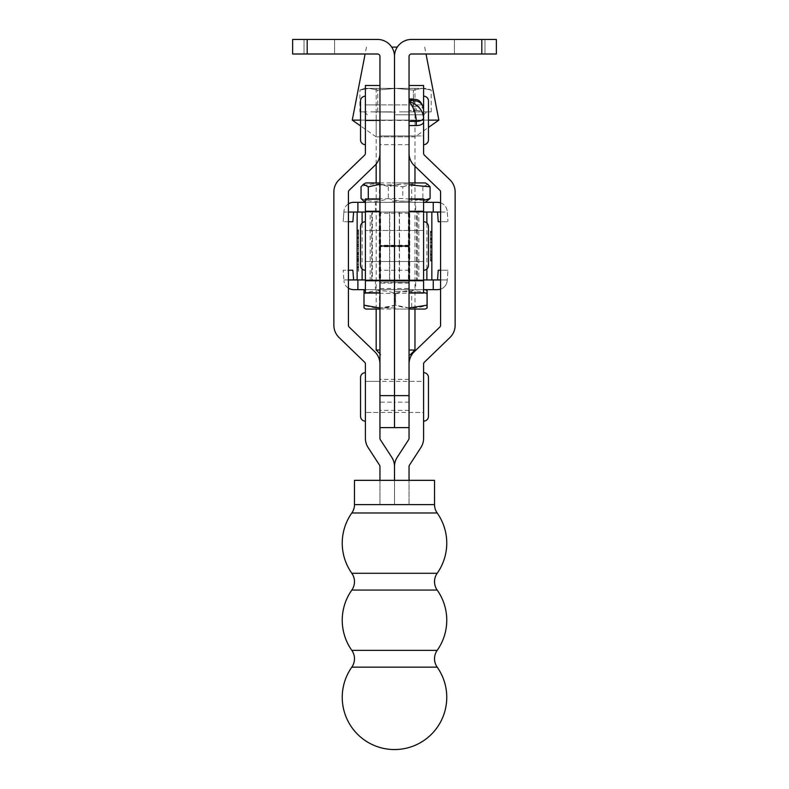<?xml version="1.0" encoding="UTF-8"?>
<svg xmlns="http://www.w3.org/2000/svg" width="789" height="789" viewBox="0 0 789 789"><rect width="100%" height="100%" fill="white"/><g stroke="black" fill="none" stroke-linecap="round" stroke-linejoin="round"><path stroke-width="0.59" stroke-dasharray="3.94 2.96" d="M484.969 39.45L484.969 53.997L454.405 53.997L484.969 53.997L454.405 53.997L484.969 53.997L484.969 39.45L454.405 39.45L454.405 53.997L454.405 39.45L484.969 39.45M409.047 363.976A16.973 16.973 0 0 1 414.235 351.766L439.838 327.041A2.426 2.426 0 0 0 440.578 325.295L440.578 192.023A2.426 2.426 0 0 0 439.838 190.277L414.235 165.552A16.973 16.973 0 0 1 409.047 153.342L409.047 283.064L409.047 282.541L379.953 282.541L379.953 283.064L379.953 153.342A16.973 16.973 0 0 1 374.765 165.552L349.162 190.277A2.426 2.426 0 0 0 348.422 192.023L348.422 325.295A2.426 2.426 0 0 0 349.162 327.041L374.765 351.766A16.973 16.973 0 0 1 379.953 363.976L379.953 438.349A2.426 2.426 0 0 0 380.337 439.67L391.758 457.255A16.973 16.973 0 0 1 394.5 466.506L394.5 504.595L409.047 504.595L379.953 504.595L409.047 504.595L394.5 504.595L394.5 466.506A16.973 16.973 0 0 1 397.242 457.255L408.663 439.67A2.426 2.426 0 0 0 409.047 438.349L409.047 282.541L394.5 282.541L394.5 288.468L394.5 56.423A16.973 16.973 0 0 1 411.473 39.45L481.813 39.45L481.813 53.997L411.473 53.997A2.426 2.426 0 0 0 409.047 56.423L409.047 135.935L409.047 85.488L409.047 120.421L394.5 120.421L394.5 104.898L394.5 135.935L394.5 56.423A16.973 16.973 0 0 0 377.527 39.45L307.187 39.45L307.187 53.997L377.527 53.997A2.426 2.426 0 0 1 379.953 56.423L379.953 135.935L379.953 85.488L379.953 120.421L365.396 120.421L365.396 85.488M394.5 245.99L394.5 261.514L394.5 245.99M409.047 245.99L409.047 261.514L409.047 245.99M409.047 110.47L409.047 106.268L416.326 106.268L416.326 110.47L409.047 110.47L409.047 125.569L409.047 106.268M481.813 53.997L496.36 53.997L496.36 39.45L481.813 39.45M423.604 121.93L423.604 117.729M416.326 110.47A7.279 3.639 180 0 1 423.604 114.109M412.755 98.99L416.326 106.268A7.279 3.639 180 0 1 423.604 109.908M334.595 39.45L334.595 53.997L304.031 53.997L334.595 53.997L304.031 53.997L334.595 53.997L334.595 39.45L304.031 39.45L304.031 53.997L304.031 39.45L334.595 39.45M379.953 245.99L379.953 261.514L379.953 245.99M409.047 283.064L394.5 283.064L394.5 120.421L379.953 120.421L379.953 153.342M307.187 53.997L292.64 53.997L292.64 39.45L307.187 39.45M409.047 379.351L409.047 410.388L409.047 379.351L394.5 379.351L394.5 410.388L394.5 379.351L394.5 410.388L394.5 379.351L379.953 379.351L379.953 410.388L379.953 379.351M409.047 410.388L379.953 410.388M394.5 230.477L394.5 261.514L394.5 230.467L394.5 261.514L394.5 230.467L365.396 230.467L365.396 261.514L365.396 230.467L379.943 230.467L379.943 261.514L365.396 261.514L379.943 261.514L379.943 230.467L379.943 261.514L379.943 230.467L379.953 261.514L379.953 230.467L423.594 230.467L423.594 261.514L423.594 230.467L423.594 261.514L365.396 261.514L365.396 230.467L409.047 230.467L409.047 261.514L409.047 230.467L423.594 230.467L423.594 261.514L423.594 230.467L365.396 230.467L365.396 261.514L365.396 230.467L365.396 261.514L365.396 230.467L365.396 261.514L423.594 261.514L423.594 230.467L423.594 261.514L423.594 230.467L409.047 230.467L409.047 261.514L423.594 261.514L409.047 261.514L409.047 230.467L409.047 261.514L409.047 230.467L394.5 230.467M409.047 402.163L394.5 402.163L394.5 288.468L409.047 288.468M351.815 667.149L437.185 667.149M351.815 590.064L437.185 590.064M351.815 650.363L437.185 650.363M351.815 573.278L437.185 573.278M351.815 512.988L437.185 512.988M354.478 480.333L434.522 480.333M409.047 480.333L379.953 480.333L409.047 480.333L409.047 504.595L409.047 466.506A2.426 2.426 0 0 1 409.442 465.185L420.862 447.59A16.973 16.973 0 0 0 423.604 438.349L423.604 363.976A2.426 2.426 0 0 1 424.344 362.24L449.947 337.505A16.973 16.973 0 0 0 455.135 325.295L455.135 192.023A16.973 16.973 0 0 0 449.947 179.813L424.344 155.088A2.426 2.426 0 0 1 423.604 153.342L423.604 85.488M379.953 480.333L379.953 504.595L394.5 504.595L379.953 504.595L379.953 466.506A2.426 2.426 0 0 0 379.558 465.185L368.138 447.59A16.973 16.973 0 0 1 365.396 438.349L365.396 363.976A2.426 2.426 0 0 0 364.656 362.24L339.053 337.505A16.973 16.973 0 0 1 333.865 325.295L333.865 192.023A16.973 16.973 0 0 1 339.053 179.813L364.656 155.088A2.426 2.426 0 0 0 365.396 153.342L365.396 120.421M409.047 412.43L423.604 412.43L423.604 381.383L423.604 412.43L423.604 381.383L365.396 381.383L365.396 412.43L365.396 381.383L365.396 412.43L365.396 381.383L379.953 381.383L379.953 412.43L365.396 412.43L423.604 412.43L423.604 381.383L409.047 381.383L409.047 412.43L409.047 381.383M409.047 135.935L423.604 135.935L423.604 104.898L423.604 135.935L423.604 104.898L365.396 104.898L365.396 135.935L365.396 104.898L365.396 135.935L365.396 104.898L379.953 104.898L379.953 135.935L423.604 135.935L423.604 104.898L409.047 104.898L409.047 135.935L409.047 104.898L379.953 104.898L379.953 135.935L409.047 135.935M409.047 153.342L409.047 120.421L423.604 120.421L409.047 120.421M423.594 270.242L423.594 221.739L423.594 270.242A4.852 4.852 0 0 0 428.447 265.39M365.396 270.242L365.396 221.739L365.396 270.242A4.852 4.852 0 0 1 360.543 265.39L360.543 226.591M358.601 250.192L358.601 269.769L358.601 250.192L357.141 250.192L357.141 269.769L357.141 250.192M358.601 269.769L357.141 269.769M358.601 271.268L358.601 248.693L358.601 271.268L357.141 271.268L357.141 248.693L357.141 271.268M358.601 248.693L357.141 248.693M365.396 293.044L365.396 212.034L379.943 212.034L365.396 212.034L365.396 198.936M365.396 212.034L379.943 212.034L379.943 198.936M409.047 211.255L409.047 198.936L409.047 212.034L423.594 212.034L379.953 212.034L379.943 279.947L365.396 279.947L426.879 279.947M423.594 198.936L423.594 212.034L409.728 212.034L423.594 212.034L423.594 293.044M357.141 236.897L357.141 259.403L357.141 229.895L357.141 259.403L357.141 236.897L358.601 236.897L358.601 258.595L358.601 231.108L357.141 231.108L357.141 229.895L357.141 259.808L357.141 229.895L357.141 258.595L357.141 231.108L357.141 258.595L357.141 231.108L358.601 231.108L358.601 229.895L357.141 229.895L357.141 244.935L357.141 229.895L358.601 229.895L358.601 244.935L357.141 244.935L357.141 259.808L357.141 244.935L358.601 244.935L358.601 229.895L358.601 231.108L357.141 231.108L358.601 231.108L358.601 237.765L357.141 237.765M358.601 233.376L358.601 260.212L358.601 231.512L358.601 256.839L357.141 256.839L357.141 230.299L357.141 259.403L357.141 230.299L357.141 259.403L357.141 246.06L357.141 259.403L357.141 256.839L358.601 256.839L358.601 232.854L357.141 232.854L358.601 232.834L358.601 231.512L357.141 231.512L357.141 230.299L357.141 260.212L357.141 230.299L357.141 241.207L357.141 231.512L358.601 231.512L358.601 230.299L357.141 230.299L358.601 230.299L358.601 231.512L357.141 231.512L358.601 231.512L358.601 244.846L357.141 244.846L358.601 244.846L358.601 232.834L357.141 232.834L358.601 232.854L358.601 231.512L357.141 231.512L358.601 231.512L358.601 230.299L357.141 230.299L358.601 230.299L358.601 231.512L357.141 231.512L358.601 231.512L358.601 256.839L357.141 256.839L358.601 256.839L358.601 258.19L357.141 258.19L358.601 258.19L358.601 259.403L357.141 259.403L358.601 259.403L358.601 258.19L357.141 258.19L358.601 258.19L358.601 246.06L357.141 246.06L358.601 246.06L358.601 256.839L357.141 256.839L358.601 256.839L358.601 258.19L357.141 258.19L358.601 258.19L358.601 259.403L357.141 259.403L358.601 259.403L358.601 258.19L357.141 258.19L358.601 258.19L358.601 232.854L357.141 232.854L358.601 232.834L358.601 231.512L357.141 231.512L358.601 231.512L358.601 230.299L357.141 230.299L358.601 230.299L358.601 231.512L357.141 231.512L358.601 231.512L358.601 233.376L357.141 233.376M357.141 212.034L357.141 279.947L431.849 279.947L431.849 212.034L357.141 212.034L431.849 212.034L371.688 212.034L417.302 212.034L417.302 279.947L357.141 279.947L357.89 279.947L357.89 289.652L433.24 289.652L433.24 279.947L353.61 279.947L352.88 270.242L343.176 270.242L348.422 270.242M431.849 246.089L431.849 231.542L431.849 246.089L430.39 246.089L431.849 246.089L430.39 246.089L430.39 234.067L431.849 234.096L431.849 231.542L431.849 261.051L431.849 231.138L431.849 261.051L431.849 231.542L431.849 261.051L431.849 231.542L431.849 260.646L431.849 234.077L430.39 234.067L430.39 232.755L431.849 232.755L430.39 232.755L430.39 231.542L431.849 231.542L430.39 231.542L430.39 232.755L431.849 232.755L430.39 232.755L430.39 246.089L431.849 246.089L430.39 246.089L430.39 247.302L431.849 247.302L430.39 247.302L430.39 258.082L431.849 258.082L431.849 260.646L431.849 254.581L431.849 259.433L431.849 258.092L430.39 258.082L430.39 234.096L431.849 234.067L430.39 234.096L430.39 232.755L431.849 232.755L430.39 232.755L430.39 231.542L431.849 231.542L430.39 231.542L430.39 232.755L431.849 232.755L430.39 232.755L430.39 259.433L431.849 259.433L430.39 259.433L430.39 260.646L431.849 260.646L430.39 260.646L430.39 259.433L431.849 259.433L430.39 259.433L430.39 258.082L431.849 258.082L430.39 258.082L430.39 247.302L431.849 247.302L430.39 247.302L430.39 246.089L431.849 246.089M430.39 253.861L430.39 238.998L431.849 238.998L431.849 231.138L431.849 240.024L431.849 232.351L431.849 239.008L430.39 239.008L430.39 253.861L431.849 253.861M426.879 212.034L416.592 212.034L416.592 279.947L417.302 279.947L417.302 212.034M399.471 212.034L409.757 212.034L399.264 212.034L399.264 279.947L423.594 279.947L399.471 279.947L399.471 212.034M409.047 292.798L409.047 212.034L409.047 279.947L423.594 279.947L408.367 279.947L408.367 212.034L418.841 212.034L418.841 279.947L394.5 279.947L394.5 212.034L394.5 279.947L379.943 279.947L379.943 212.034L379.943 293.044M357.89 279.947L417.302 279.947M409.047 279.947L409.047 212.034M371.688 279.947L371.688 212.034L371.688 279.947L389.519 279.947L365.396 279.947L379.233 279.947L379.233 212.034M379.262 212.034L379.262 279.947L389.727 279.947L370.159 279.947L370.159 212.034M380.623 212.034L380.623 279.947L379.953 279.947M389.519 212.034L389.519 279.947L394.49 279.947L389.727 279.947L389.727 212.034M362.112 279.947L372.398 279.947L372.398 212.034M394.49 279.947L394.49 212.034L394.49 279.947M430.39 251.129L430.39 234.077L430.39 260.646L430.39 254.581L430.39 259.433L430.39 258.092L430.39 259.433L431.849 259.433L430.39 259.433L430.39 260.646L431.849 260.646L430.39 260.646L430.39 259.433L431.849 259.433L430.39 259.433L430.39 258.082L431.849 258.092L430.39 258.082L430.39 247.707L431.849 247.707L430.39 247.707L430.39 251.129L431.849 251.129M430.39 254.107L430.39 261.051L431.849 261.051L430.39 261.051L430.39 254.107L431.849 254.107M430.39 239.678L430.39 259.837L431.849 259.837L431.849 246.178L431.849 259.837L430.39 259.837L430.39 246.178L431.849 246.178L431.849 232.351L431.849 246.178L430.39 246.178L430.39 231.138L431.849 231.138L430.39 231.138L430.39 232.351L431.849 232.351L430.39 232.351L430.39 231.138L430.39 239.678L431.849 239.678M430.39 253.772L431.849 253.772M430.39 254.206L431.849 254.206M430.39 247.894L431.849 247.894M430.39 240.024L431.849 240.024M430.39 261.051L430.39 232.755L430.39 261.051L431.849 261.051L430.39 261.051L430.39 235.447L431.849 235.447L430.39 235.447L430.39 232.755L431.849 232.755L430.39 232.755L430.39 231.542L431.849 231.542L430.39 231.542L430.39 232.755L431.849 232.755L430.39 232.755L430.39 235.408L431.849 235.408L430.39 235.408L430.39 255.508L431.849 255.508L430.39 255.508L430.39 257.007L431.849 257.007L430.39 257.007L430.39 258.22L431.849 258.22L430.39 258.22L430.39 261.051L431.849 261.051L430.39 261.051L430.39 246.178L430.39 261.051L431.849 261.051M430.39 231.138L431.849 231.138M430.39 232.351L430.39 246.178L430.39 232.351L431.849 232.351M430.39 246.178L431.849 246.178L430.39 246.178M430.39 259.837L431.849 259.837M430.39 238.406L430.39 231.542L430.39 234.096L430.39 232.755L431.849 232.755L430.39 232.755L430.39 231.542L431.849 231.542L430.39 231.542L430.39 232.755L431.849 232.755L430.39 232.755L431.849 232.755L430.39 232.755L430.39 238.406L431.849 238.406M430.39 257.007L431.849 257.007L430.39 257.007M430.39 258.22L431.849 258.22L430.39 258.22M430.39 246.089L430.39 247.302L431.849 247.302L430.39 247.302L430.39 246.089M430.39 259.433L431.849 259.433L430.39 259.433M430.39 260.646L431.849 260.646L430.39 260.646M430.39 254.916L431.849 254.916M430.39 254.581L431.849 254.581M430.39 252.155L431.849 252.155L430.39 252.155M430.39 242.045L431.849 242.045L430.39 242.045M430.39 242.706L431.849 242.706M430.39 246.493L431.849 246.493L430.39 246.493M430.39 234.077L431.849 234.077L430.39 234.096M430.39 238.071L431.849 238.071M430.39 231.542L431.849 231.542L430.39 231.542M430.39 232.755L431.849 232.755L430.39 232.755M358.601 233.564L357.141 233.564M358.601 241.207L357.141 241.207L358.601 241.207M358.601 234.649L357.141 234.649M358.601 237.765L358.601 259.808L358.601 229.895L358.601 259.403L357.141 259.364L358.601 259.403L357.141 259.403L358.601 259.403L358.601 258.19L357.141 258.19L358.601 258.19L358.601 259.403L357.141 259.403L358.601 259.403L358.601 258.19L357.141 258.19L358.601 258.19L358.601 256.839L358.601 258.19L357.141 258.19L358.601 258.19L358.601 259.403L357.141 259.403L358.601 259.403L358.601 258.19L357.141 258.19L358.601 258.19L358.601 256.839L357.141 256.839L358.601 256.839L358.601 246.06L357.141 246.06L358.601 246.06L358.601 258.19L357.141 258.19L358.601 258.19L358.601 259.403L357.141 259.403M358.601 260.212L357.141 260.212M358.601 233.071L357.141 233.071M358.601 231.512L357.141 231.512L358.601 231.512L358.601 230.299L357.141 230.299L358.601 230.299L358.601 231.512L357.141 231.512L358.601 231.512L357.141 231.512L358.601 231.512L358.601 230.299L357.141 230.299L358.601 230.299L358.601 231.512L357.141 231.512L358.601 231.512L357.141 231.512L358.601 231.512L358.601 230.299L357.141 230.299L358.601 230.299L358.601 231.512L357.141 231.512L358.601 231.512L358.601 244.846L357.141 244.846L358.601 244.846L358.601 232.834L357.141 232.834L358.601 232.854L358.601 231.512M358.601 242.42L358.601 256.543L358.601 242.42L357.141 242.42L357.141 256.543L357.141 242.42L358.601 242.42M358.601 256.474L357.141 256.474M358.601 256.543L357.141 256.543M358.601 252.874L358.601 259.808L357.141 259.808L358.601 259.808L357.141 259.808L358.601 259.808L358.601 252.874L357.141 252.874M358.601 258.595L357.141 258.595L358.601 258.595L357.141 258.595L358.601 258.595L358.601 245.024L357.141 245.024L358.601 245.024L358.601 258.595M358.601 252.628L357.141 252.628M358.601 252.529L357.141 252.529M358.601 252.963L357.141 252.963M358.601 246.651L357.141 246.651M358.601 237.755L357.141 237.755M358.601 229.895L358.601 258.19L358.601 229.895L357.141 229.895L358.601 229.895L358.601 244.935L357.141 244.935L358.601 244.935L358.601 229.895L357.141 229.895M358.601 238.436L357.141 238.436M358.601 238.791L357.141 238.791M358.601 259.808L358.601 244.935L358.601 259.808M358.601 231.108L358.601 245.024L358.601 231.108L357.141 231.108M358.601 245.024L357.141 245.024L358.601 245.024M358.601 237.065L357.141 237.065M358.601 259.403L358.601 256.829L357.141 256.829L358.601 256.829L357.141 256.829L358.601 256.829L358.601 236.897M358.601 258.19L357.141 258.19L358.601 258.19M358.601 237.183L357.141 237.183M358.601 237.016L357.141 237.016M358.601 264.354L358.601 267.353L358.601 266.682L357.141 266.682L357.141 261.287L357.141 267.954L357.141 254.009L357.141 266.682L358.601 266.682L358.601 261.287L357.141 261.287L358.601 261.287L358.601 264.354L357.141 264.354M358.601 267.353L357.141 267.353L358.601 267.353L358.601 267.954L358.601 254.009L358.601 267.353L357.141 267.353L358.601 267.353M358.601 253.407L358.601 260.676L358.601 253.407L357.141 253.407L357.141 260.676L357.141 253.407L358.601 253.407M358.601 267.954L357.141 267.954L358.601 267.954M358.601 254.679L357.141 254.679L358.601 254.679M358.601 254.009L357.141 254.009L358.601 254.009M358.601 260.676L357.141 260.676L358.601 260.676M358.601 254.591L357.141 254.591M358.601 260.784L357.141 260.784M358.601 264.542L357.141 264.542M414.975 88.348L376.166 88.348L414.975 88.348L414.975 136.852L376.166 136.852L414.975 136.852L428.457 127.414M376.166 88.348L376.166 136.852L360.543 125.915M391.719 47.113L397.281 47.113M366.461 47.113L365.12 53.997M428.457 120.125L360.543 120.125M424.669 47.113L426.011 53.997M352.269 120.125L438.862 120.125M379.953 412.43L379.953 381.383M423.604 421.158L423.604 372.655L423.604 421.158M365.396 421.158L365.396 372.655L365.396 421.158M360.543 377.507L360.543 416.306M428.457 416.306L428.457 377.507M423.604 144.673L423.604 96.159L423.604 144.673M365.396 144.673L365.396 96.159L365.396 144.673M428.457 139.821L428.457 101.012M399.155 202.339L377.507 202.339L399.155 202.339M392.36 201.215L411.69 201.215L392.36 201.215M392.143 182.93L412.805 182.93L392.143 182.93M398.77 184.873L379.45 184.873L398.77 184.873M389.667 202.339L425.281 202.339L389.667 202.339M379.953 184.301L402.804 186.796L402.804 198.473L369.883 198.936M367.95 198.936L365.396 201.165M361.046 198.473C370.12 202.171 379.213 202.171 388.336 198.473C399.806 202.171 411.316 202.171 422.855 198.473L427.737 200.909M425.281 182.93L365.859 182.93M379.953 182.93L409.047 182.93M427.737 184.36L422.855 186.796C411.375 183.097 399.865 183.097 388.336 186.796C379.262 183.097 370.169 183.097 361.046 186.796M422.855 186.796L422.855 198.473M388.336 186.796L388.336 198.473M423.594 200.465L402.804 198.473M402.804 186.796L409.047 184.853M395.526 309.051L413.633 309.051L395.526 309.051M395.605 307.927L379.45 307.927L395.605 307.927M395.605 289.652L378.326 289.652L395.605 289.652M395.536 291.585L411.69 291.585L395.536 291.585M425.281 309.051L365.859 309.051M379.953 309.051L409.047 309.051M365.465 293.044L395.496 293.518L395.496 305.185L379.953 307.996M364.005 305.185C364.025 308.884 364.054 308.884 364.074 305.185C374.568 308.884 385.091 308.884 395.644 305.185C406.108 308.884 416.612 308.884 427.135 305.185M395.624 289.652L365.859 289.652L395.624 289.652M427.135 293.518C416.661 289.819 406.167 289.819 395.644 293.518C385.14 289.819 374.627 289.819 364.074 293.518C364.054 289.819 364.025 289.819 364.005 293.518M395.644 293.518L395.644 305.185M364.074 293.518L364.074 305.185M409.047 307.937L395.496 305.185M395.496 293.518L423.594 292.463M409.047 354.892L410.122 354.892M379.953 350.04L376.166 350.04M395.565 114.78L423.772 114.78L395.565 114.78M395.565 112.117L370.771 111.87L395.565 112.117M370.771 111.87L377.744 111.87L377.744 90.084L395.565 88.348L413.397 90.084L422.302 88.348L431.218 90.084L422.302 88.348L413.397 90.084L395.565 88.348L377.744 90.084L368.828 88.348L377.744 90.084L377.744 111.87L370.771 111.87M413.397 111.87L413.397 90.084L413.397 111.87L399.441 111.87L413.397 111.87M424.245 111.87L431.218 111.87L424.245 111.87M431.218 111.87L431.218 90.084L426.445 88.348L395.565 88.348L426.445 88.348M391.689 111.87L377.744 111.87L391.689 111.87M364.696 88.348L395.565 88.348L364.696 88.348L359.912 90.084L368.828 88.348L359.912 90.084L359.912 111.87L366.895 111.87L359.912 111.87M399.441 111.87L420.369 111.87L399.441 111.87M414.975 350.04L409.047 350.04M379.953 363.976L379.953 427.608L379.953 402.163L394.5 402.163L394.5 288.468L379.953 288.468L379.953 282.541L394.5 282.541L394.5 283.064L379.953 283.064M379.953 402.163L379.953 288.468M415.695 212.034L375.436 212.034L415.695 212.034L415.695 202.339L375.436 202.339L415.695 202.339M375.436 212.034L375.436 202.339M348.422 221.739L343.176 221.739L352.88 221.739L353.61 212.034L357.89 212.034L357.89 202.339L433.24 202.339L433.24 212.034L357.89 212.034M440.578 212.034L447.255 212.034L447.955 221.374L447.255 212.034L437.53 212.034L438.25 221.739L447.955 221.739L440.578 221.739M365.396 202.339L423.594 202.339M353.61 212.034L343.876 212.034L343.935 211.314L343.176 221.739L343.876 212.034L348.422 212.034M348.422 203.838A9.705 9.705 0 0 0 343.935 211.314A9.705 9.705 0 0 1 353.61 202.339L357.89 202.339M433.24 202.339L437.53 202.339A9.705 9.705 0 0 1 447.195 211.314L447.255 212.034L447.195 211.314A9.705 9.705 0 0 0 440.578 202.832M437.53 212.034L433.24 212.034M415.695 279.947L375.436 279.947L415.695 279.947L415.695 289.652L375.436 289.652L415.695 289.652M375.436 279.947L375.436 289.652M440.578 270.242L447.955 270.242L438.25 270.242L437.53 279.947L433.24 279.947M348.422 279.947L343.876 279.947L343.935 280.677L343.176 270.242L343.876 279.947L353.61 279.947M348.422 288.143A9.705 9.705 0 0 1 343.935 280.677A9.705 9.705 0 0 0 353.61 289.652L357.89 289.652M423.594 289.652L365.396 289.652M437.53 279.947L447.255 279.947L447.955 270.242L447.195 280.677A9.705 9.705 0 0 1 437.53 289.652L433.24 289.652M440.578 289.159A9.705 9.705 0 0 0 447.195 280.677L447.255 279.947L440.578 279.947M409.047 270.252L379.953 270.252M409.047 144.673L379.953 144.673M409.047 246.74L379.953 246.74M409.047 245.241L379.953 245.241M354.478 504.595L434.522 504.595M426.879 268.97L426.879 223.011M409.757 279.947L409.757 212.034L409.728 279.947M362.112 268.97L362.112 223.011M430.39 245.487L431.849 245.487M358.601 244.245L357.141 244.245M409.047 261.514L379.953 261.514L409.047 261.514M409.047 213.247L379.953 213.247M412.805 182.93L411.69 184.873L411.69 201.215L413.633 202.339M378.326 182.93L379.45 184.873L379.45 201.215L377.507 202.339M412.805 289.652L411.69 291.585L411.69 307.927L413.633 309.051M378.326 289.652L379.45 291.585L379.45 307.927L377.507 309.051M381.018 354.892L379.953 353.827M376.166 309.051L376.166 182.93M376.166 164.023L376.166 114.78M367.358 114.78L364.449 111.87M423.772 114.78L426.681 111.87M414.975 309.051L414.975 182.93M414.975 166.262L414.975 114.78"/><path stroke-width="1.18" d="M409.047 245.99L379.953 245.99L379.953 56.423A2.426 2.426 0 0 0 377.527 53.997L292.64 53.997L292.64 39.45L377.527 39.45A16.973 16.973 0 0 1 394.5 56.423L394.5 245.99L394.5 56.423A16.973 16.973 0 0 1 411.473 39.45L481.813 39.45L481.813 53.997L411.473 53.997A2.426 2.426 0 0 0 409.047 56.423L409.047 363.976A16.973 16.973 0 0 1 414.235 351.766L439.838 327.041A2.426 2.426 0 0 0 440.578 325.295L440.578 192.023A2.426 2.426 0 0 0 439.838 190.277L414.235 165.552A16.973 16.973 0 0 1 409.047 153.342M409.047 280.914L394.5 280.914L394.5 245.99L394.5 427.608L379.953 427.608M481.813 39.45L496.36 39.45L496.36 53.997L481.813 53.997M409.047 85.488L423.604 85.488L423.604 109.908C421.099 97.994 416.237 99.907 412.686 98.99L409.047 100.943C417.825 99.552 422.677 102.54 423.604 109.908L423.604 121.93A7.279 3.639 180 0 1 416.326 125.569L409.047 125.569M409.047 480.333L409.047 466.506A2.426 2.426 0 0 1 409.442 465.185L420.862 447.59A16.973 16.973 0 0 0 423.604 438.349L423.604 363.976A2.426 2.426 0 0 1 424.344 362.24L449.947 337.505A16.973 16.973 0 0 0 455.135 325.295L455.135 192.023A16.973 16.973 0 0 0 449.947 179.813L424.344 155.088A2.426 2.426 0 0 1 423.604 153.342L423.604 117.729C422.677 109.898 417.825 104.483 409.047 101.485C413.436 106.673 415.862 113.3 416.326 121.368L409.047 121.368M409.047 98.99L412.755 98.99M379.953 245.99L379.953 363.976A16.973 16.973 0 0 0 374.765 351.766L349.162 327.041A2.426 2.426 0 0 1 348.422 325.295L348.422 192.023A2.426 2.426 0 0 1 349.162 190.277L374.765 165.552A16.973 16.973 0 0 0 379.953 153.342M437.185 667.149A14.547 14.547 0 0 1 437.185 650.363L351.815 650.363A14.547 14.547 0 0 1 351.815 667.149A52.252 52.252 0 0 0 394.5 749.55A52.252 52.252 0 0 0 437.185 667.149L351.815 667.149M437.185 650.363A52.252 52.252 0 0 0 437.185 590.064A14.547 14.547 0 0 1 437.185 573.278L351.815 573.278A14.547 14.547 0 0 1 351.815 590.064A52.252 52.252 0 0 0 351.815 650.363M437.185 590.064L351.815 590.064M437.185 573.278A52.252 52.252 0 0 0 437.185 512.988L351.815 512.988A14.547 14.547 0 0 0 354.478 504.595L354.478 480.333L434.522 480.333L434.522 504.595L354.478 504.595M437.185 512.988A14.547 14.547 0 0 1 434.522 504.595M379.953 363.976L379.953 438.349A2.426 2.426 0 0 0 380.337 439.67L391.758 457.255A16.973 16.973 0 0 1 394.5 466.506L394.5 480.333L394.5 466.506A16.973 16.973 0 0 1 397.242 457.255L408.663 439.67A2.426 2.426 0 0 0 409.047 438.349L409.047 363.976M428.447 265.39L428.447 226.591L428.447 265.39A4.852 4.852 0 0 1 423.594 270.242M428.447 226.591A4.852 4.852 0 0 0 423.594 221.739A4.852 4.852 0 0 1 428.447 226.591M360.543 226.591L360.543 265.39L360.543 226.591A4.852 4.852 0 0 1 365.396 221.739A4.852 4.852 0 0 0 360.543 226.591L360.543 265.39A4.852 4.852 0 0 0 365.396 270.242M365.396 280.736L365.396 198.936L379.943 198.936L379.943 293.044L365.396 293.044L365.396 280.736L379.943 280.736M409.047 198.936L423.594 198.936L423.594 293.044L409.047 293.044M348.422 270.242L352.88 270.242L353.61 279.947L357.141 279.947L357.141 212.034L365.396 212.034M423.594 279.947L431.849 279.947L431.849 212.034L433.24 212.034L433.24 202.339L423.594 202.339M423.594 212.034L431.849 212.034M423.594 292.798L409.047 292.798L409.047 211.255L423.594 211.255M357.141 279.947L365.396 279.947M397.281 47.113L391.719 47.113M365.12 53.997L352.269 120.125L360.543 120.125M426.011 53.997L438.862 120.125L428.457 120.125M428.457 127.414L438.862 120.125M360.543 125.915L352.269 120.125M379.953 480.333L379.953 466.506A2.426 2.426 0 0 0 379.558 465.185L368.138 447.59A16.973 16.973 0 0 1 365.396 438.349L365.396 363.976A2.426 2.426 0 0 0 364.656 362.24L339.053 337.505A16.973 16.973 0 0 1 333.865 325.295L333.865 192.023A16.973 16.973 0 0 1 339.053 179.813L364.656 155.088A2.426 2.426 0 0 0 365.396 153.342L365.396 85.488L379.953 85.488M423.604 372.655A4.852 4.852 0 0 1 428.457 377.507L428.457 416.306A4.852 4.852 0 0 1 423.604 421.158M365.396 421.158A4.852 4.852 0 0 1 360.543 416.306L360.543 377.507A4.852 4.852 0 0 1 365.396 372.655M423.604 96.159A4.852 4.852 0 0 1 428.457 101.012L428.457 139.821A4.852 4.852 0 0 1 423.604 144.673M360.543 101.012L360.543 139.821L360.543 101.012A4.852 4.852 0 0 1 365.396 96.159M360.543 139.821A4.852 4.852 0 0 0 365.396 144.673M369.883 198.936L367.95 198.936M365.396 201.165L363.394 200.919L361.046 198.473L361.046 186.796L363.394 184.35L368.285 186.796L379.953 184.301M363.394 184.35L365.859 182.93L379.953 182.93M425.281 202.339L430.084 198.473L423.594 200.465M409.047 184.853L430.084 186.796L427.737 184.36M430.084 186.796L430.084 198.473M368.285 186.796L368.285 198.473M409.047 182.93L425.281 182.93L427.737 184.35M364.035 307.996L365.859 309.051L379.953 309.051M379.953 307.996L364.005 305.185C364.025 308.884 364.054 308.884 364.074 305.185M364.074 293.518C364.054 289.819 364.025 289.819 364.005 293.518L365.465 293.044M423.594 292.463L427.056 293.518C427.086 289.819 427.105 289.819 427.135 293.518L427.135 305.185C427.105 308.884 427.086 308.884 427.056 305.185L409.047 307.937M427.135 305.185C427.105 308.884 427.086 308.884 427.056 305.185L427.056 293.518C427.086 289.819 427.105 289.819 427.135 293.518M364.005 293.518L364.005 305.185M409.047 309.051L425.281 309.051L427.096 307.996M379.953 353.827L376.166 350.04L379.953 350.04M409.047 350.04L414.975 350.04L414.975 309.051M414.975 350.04L410.122 354.892L409.047 354.892M379.953 280.914L394.5 280.914L394.5 427.608L409.047 427.608M348.422 212.034L353.61 212.034L352.88 221.739L348.422 221.739M440.578 221.739L438.25 221.739L437.53 212.034L433.24 212.034M357.89 212.034L357.89 202.339L365.396 202.339M353.61 212.034L357.141 212.034M348.422 203.838A9.705 9.705 0 0 1 353.61 202.339L357.89 202.339M440.578 202.832A9.705 9.705 0 0 0 437.53 202.339L433.24 202.339M440.578 279.947L437.53 279.947L438.25 270.242L440.578 270.242M437.53 279.947L433.24 279.947L433.24 289.652L423.594 289.652M433.24 279.947L431.849 279.947M357.89 279.947L357.89 289.652L365.396 289.652M348.422 288.143A9.705 9.705 0 0 0 353.61 289.652L357.89 289.652M440.578 289.159A9.705 9.705 0 0 1 437.53 289.652L433.24 289.652M416.326 125.569L416.326 121.368A7.279 3.639 180 0 0 423.604 117.729M307.187 39.45L307.187 53.997M409.047 395.624L379.953 395.624M426.879 279.947L426.879 268.97M426.879 223.011L426.879 212.034M409.047 280.736L423.594 280.736M409.047 199.193L423.594 199.193M365.396 292.798L379.943 292.798M365.396 199.193L379.943 199.193M365.396 211.255L379.943 211.255M362.112 279.947L362.112 268.97M362.112 223.011L362.112 212.034M379.953 120.421L365.396 120.421M437.53 212.034L440.578 212.034M353.61 279.947L348.422 279.947M351.815 512.988A52.252 52.252 0 0 0 351.815 573.278M365.396 202.063L363.394 200.919M365.396 289.918L364.035 290.697M425.281 289.652L427.096 290.697M376.166 350.04L376.166 309.051M376.166 182.93L376.166 164.023M414.975 182.93L414.975 166.262"/></g></svg>
